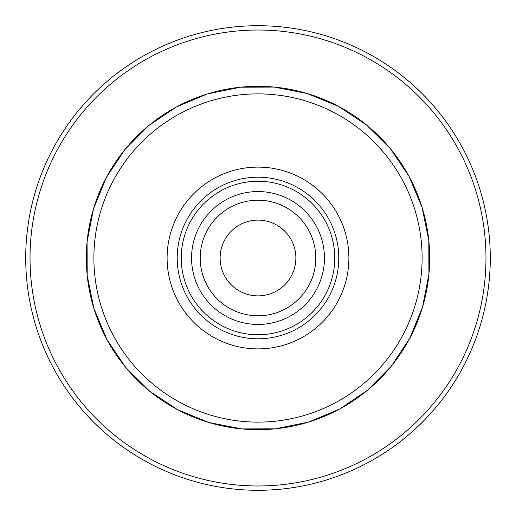 <?xml version="1.0" encoding="UTF-8"?>
<svg xmlns="http://www.w3.org/2000/svg" width="516" height="516" viewBox="0 0 516 516"><rect width="100%" height="100%" fill="white"/><g stroke="black" fill="none" stroke-linecap="round" stroke-linejoin="round"><path stroke-width="0.77" d="M254.427 295.707A37.874 37.874 0 0 1 220.293 254.427A37.874 37.874 0 0 1 261.573 220.293A37.874 37.874 0 0 1 295.707 261.573A37.874 37.874 0 0 1 254.427 295.707M263.45 200.466A57.792 57.792 0 0 1 315.534 263.45A57.792 57.792 0 0 1 252.55 315.534A57.792 57.792 0 0 1 200.466 252.55A57.792 57.792 0 0 1 263.45 200.466M264.269 191.855A66.441 66.441 0 0 1 324.145 264.269A66.441 66.441 0 0 1 251.731 324.145A66.441 66.441 0 0 1 191.855 251.731A66.441 66.441 0 0 1 264.269 191.855M265.243 181.587A76.755 76.755 0 0 1 334.413 265.243A76.755 76.755 0 0 1 250.757 334.413A76.755 76.755 0 0 1 181.587 250.757A76.755 76.755 0 0 1 265.243 181.587M265.624 177.569A80.793 80.793 0 0 1 338.432 265.624A80.793 80.793 0 0 1 250.376 338.432A80.793 80.793 0 0 1 177.569 250.376A80.793 80.793 0 0 1 265.624 177.569M273.48 94.615A164.114 164.114 0 0 1 421.385 273.48A164.114 164.114 0 0 1 242.52 421.385A164.114 164.114 0 0 1 94.615 242.52A164.114 164.114 0 0 1 273.48 94.615M324.158 35.333A232.284 232.284 0 0 0 35.333 191.842A232.284 232.284 0 0 0 191.842 480.667A232.284 232.284 0 0 0 480.667 324.158A232.284 232.284 0 0 0 324.158 35.333A232.284 232.284 0 0 0 35.333 191.842A232.284 232.284 0 0 0 191.842 480.667A232.284 232.284 0 0 0 480.667 324.158A232.284 232.284 0 0 0 324.158 35.333M93.422 209.103A171.686 171.686 0 0 0 209.103 422.578A171.686 171.686 0 0 0 422.578 306.897A171.686 171.686 0 0 0 306.897 93.422A171.686 171.686 0 0 0 93.422 209.103M348.487 266.572A90.893 90.893 0 0 1 249.428 348.487A90.893 90.893 0 0 1 167.513 249.428A90.893 90.893 0 0 1 266.572 167.513A90.893 90.893 0 0 1 348.487 266.572M39.468 193.068A227.975 227.975 0 0 0 193.068 476.532A227.975 227.975 0 0 0 476.532 322.932A227.975 227.975 0 0 0 322.932 39.468A227.975 227.975 0 0 0 39.468 193.068M428.925 274.196L422.481 307.233L409.717 338.373L391.122 366.425L367.405 390.315L339.489 409.117L308.445 422.114L275.46 428.796L241.804 428.925L208.767 422.481L177.627 409.717L149.576 391.122L125.685 367.405L106.883 339.489L93.886 308.445L87.204 275.46L87.075 241.804L93.519 208.767L106.29 177.627L124.885 149.576L148.595 125.685L176.511 106.883L207.555 93.886L240.54 87.204L274.196 87.075L307.233 93.519L338.373 106.29L366.431 124.885L390.315 148.595L409.117 176.511L422.114 207.555L428.796 240.54L428.925 274.196"/></g></svg>
